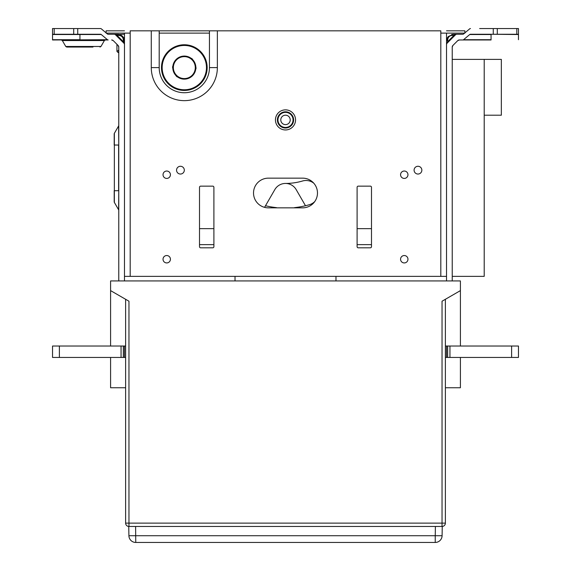 <?xml version="1.0" encoding="UTF-8"?>
<svg xmlns="http://www.w3.org/2000/svg" width="571" height="571" viewBox="0 0 571 571"><rect width="100%" height="100%" fill="white"/><g stroke="black" fill="none" stroke-linecap="round" stroke-linejoin="round"><path stroke-width="0.86" d="M110.596 357.446L110.596 387.752L125.62 387.752M460.404 357.446L460.404 387.752L445.38 387.752M442.04 526.462A3.34 3.34 0 0 0 445.38 523.122L442.04 523.122L442.04 301.217L460.404 290.618L460.404 280.932L110.596 280.932L110.596 290.618L128.96 301.217L128.96 523.122L442.04 523.122L442.04 526.462L128.96 526.462L128.96 523.122L125.62 523.122A3.34 3.34 0 0 0 128.96 526.462M445.38 299.29L445.38 523.122M125.62 523.122L125.62 299.29M460.404 346.026L460.404 290.618M110.596 346.026L110.596 290.618M452.232 59.384L484.208 59.384L484.208 276.364L452.232 276.364M484.208 115.206L501.338 115.206L501.338 59.384L484.208 59.384M52.532 346.026L52.532 357.446L59.384 357.446L59.384 346.026L52.532 346.026M121.052 346.026L121.052 357.446L123.336 357.446L123.336 346.026L59.384 346.026M121.052 357.446L59.384 357.446M125.62 357.446L124.478 357.446L124.478 346.026L123.336 346.026L123.336 357.446L124.478 357.446M125.62 346.026L124.478 346.026M511.616 357.446L518.468 357.446L518.468 346.026L511.616 346.026L511.616 357.446L449.948 357.446L449.948 346.026L447.664 346.026L447.664 357.446L449.948 357.446M511.616 346.026L449.948 346.026M518.468 346.026L518.468 357.446M447.664 346.026L445.38 346.026M446.522 346.026L446.522 357.446L445.38 357.446M446.522 357.446L447.664 357.446M357.674 244.652A2.284 2.284 0 0 1 357.103 244.581A2.284 2.284 0 0 0 357.674 244.652L371.493 244.652M371.493 228.664L357.674 228.664A2.284 2.284 0 0 0 357.103 228.735A2.284 2.284 0 0 1 357.674 228.664A2.284 2.284 0 0 0 357.103 228.735M213.897 228.735A2.284 2.284 0 0 0 213.326 228.664A2.284 2.284 0 0 1 213.897 228.735A2.284 2.284 0 0 0 213.326 228.664L199.507 228.664M199.507 244.652L213.326 244.652A2.284 2.284 0 0 0 213.897 244.581A2.284 2.284 0 0 1 213.326 244.652A2.284 2.284 0 0 0 213.897 244.581M335.976 280.932L335.976 276.364M235.024 276.364L235.024 280.932M264.573 207.352L274.822 189.608A12.334 12.334 0 0 1 285.5 183.441A60.754 60.754 0 0 0 302.587 180.986A12.334 12.334 0 0 1 313.814 183.241M314.749 201.57A12.334 12.334 0 0 1 309.525 204.661A85.422 85.422 0 0 1 295.071 207.573A4.568 4.568 0 0 0 293.951 207.844M151.279 30.834L151.279 67.606A33.039 33.039 0 0 0 184.319 100.646A33.039 33.039 0 0 0 217.358 67.606L217.358 30.834L159.195 30.834L159.195 67.606A25.124 25.124 0 0 0 184.319 92.73A25.124 25.124 0 0 0 209.443 67.606L209.443 30.834L130.188 30.834L130.188 276.364L440.812 276.364L440.812 30.834L217.358 30.834M200.649 247.814L212.755 247.814A1.142 1.142 0 0 0 213.897 246.672L213.897 187.288A1.142 1.142 0 0 0 212.755 186.146L200.649 186.146A1.142 1.142 0 0 0 199.507 187.288L199.507 246.672A1.142 1.142 0 0 0 200.649 247.814M163.028 174.726A3.704 3.704 0 0 0 168.581 177.931A3.704 3.704 0 0 0 168.581 171.521A3.704 3.704 0 0 0 163.028 174.726M163.028 259.234A3.704 3.704 0 0 0 168.581 262.439A3.704 3.704 0 0 0 168.581 256.029A3.704 3.704 0 0 0 163.028 259.234M400.564 259.234A3.704 3.704 0 0 0 406.117 262.439A3.704 3.704 0 0 0 406.117 256.029A3.704 3.704 0 0 0 400.564 259.234M400.564 174.726A3.704 3.704 0 0 0 406.117 177.931A3.704 3.704 0 0 0 406.117 171.521A3.704 3.704 0 0 0 400.564 174.726M417.972 166.275A3.883 3.883 0 0 1 421.334 172.099A3.883 3.883 0 0 1 414.61 172.099A3.883 3.883 0 0 1 417.972 166.275M180.436 166.275A3.883 3.883 0 0 1 183.798 172.099A3.883 3.883 0 0 1 177.074 172.099A3.883 3.883 0 0 1 180.436 166.275M285.5 109.86A10.05 10.05 0 0 1 294.201 124.935A10.05 10.05 0 0 1 276.799 124.935A10.05 10.05 0 0 1 285.5 109.86M370.351 186.146L358.245 186.146A1.142 1.142 0 0 0 357.103 187.288L357.103 246.672A1.142 1.142 0 0 0 358.245 247.814L370.351 247.814A1.142 1.142 0 0 0 371.493 246.672L371.493 187.288A1.142 1.142 0 0 0 370.351 186.146M302.63 178.152L268.37 178.152A14.846 14.846 0 0 0 253.524 192.998A14.846 14.846 0 0 0 268.37 207.844L302.63 207.844A14.846 14.846 0 0 0 317.476 192.998A14.846 14.846 0 0 0 302.63 178.152M124.478 30.834L106.12 30.834L106.12 33.118L130.188 33.118M440.812 33.118L464.88 33.118L464.88 30.834L446.522 30.834M446.522 33.118L446.522 276.364L440.812 276.364M130.188 276.364L124.478 276.364L124.478 33.118M159.195 67.606L151.279 67.606A33.039 33.039 0 0 0 184.319 100.646A33.039 33.039 0 0 0 217.358 67.606A33.039 33.039 0 0 1 184.319 100.646A33.039 33.039 0 0 1 151.279 67.606A33.039 33.039 0 0 0 184.319 100.646A33.039 33.039 0 0 0 217.358 67.606L209.443 67.606M135.605 526.462L135.762 542.45L435.238 542.45L435.238 535.719L128.91 535.719L128.753 526.455M435.395 526.462L435.238 535.719L442.09 535.719L442.247 526.455M442.09 535.719A6.852 6.852 0 0 1 435.238 542.45M135.762 542.45A6.852 6.852 0 0 1 128.91 535.719M447.664 39.97C447.971 37.172 449.491 35.652 452.232 35.402L453.374 34.26L448.292 36.523L447.129 38.3L446.522 41.112L447.664 39.97L447.664 41.683L447.664 39.97M451.661 34.488L453.374 34.26L448.292 36.523M464.601 33.118L463.559 33.996A1.142 1.142 0 0 1 462.824 34.26L453.374 34.26M456.978 34.26A2.284 2.284 0 0 0 455.365 34.931L453.945 35.402L455.087 34.26M491.06 39.97L459.348 39.97A2.284 2.284 0 0 0 457.728 40.641L459.348 39.97L457.728 40.641L452.903 45.466A2.284 2.284 0 0 0 452.232 47.086L452.903 45.466L452.232 47.086L452.232 280.932M479.64 28.55L493.265 28.55L493.265 34.26L470.461 34.26A1.142 1.142 0 0 0 469.726 34.524L491.06 34.524L491.06 39.706L463.559 39.706L469.726 34.524L463.559 39.706A1.142 1.142 0 0 1 462.824 39.97M446.522 280.932L446.522 276.364L446.522 280.932M464.88 32.882L469.726 28.814A1.142 1.142 0 0 1 470.461 28.55M447.193 43.103L447.664 41.683L447.193 43.103L455.365 34.931L447.193 43.103A2.284 2.284 0 0 0 446.522 44.716M491.06 34.26L518.468 34.524L518.468 39.706M518.468 34.524L518.468 28.55L493.265 28.55M493.265 34.26L518.468 34.26M121.973 35.809A6.852 6.852 0 0 1 124.478 41.112L122.215 36.03L120.438 34.867L115.342 34.26L117.626 34.26A6.852 6.852 0 0 1 121.252 35.295M124.478 280.932L124.478 276.364M118.768 47.086A2.284 2.284 0 0 0 118.097 45.466L118.768 47.086L118.768 280.932M115.913 34.26L117.055 35.402L118.768 35.402L117.626 34.26L108.176 34.26L115.342 34.26M114.2 133.921L114.2 145.034L118.618 145.034L118.618 190.714L114.2 190.714L114.2 201.827A1.142 1.142 0 0 0 114.35 202.398L118.618 209.778L114.35 202.398L114.35 133.35L118.618 125.97L114.35 133.35A1.142 1.142 0 0 0 114.2 133.921A1.142 1.142 0 0 1 114.35 133.35M114.2 190.714L114.2 201.827A1.142 1.142 0 0 0 114.35 202.398M118.768 210.349A1.142 1.142 0 0 0 118.618 209.778A1.142 1.142 0 0 1 118.768 210.349M118.618 125.97A1.142 1.142 0 0 0 118.768 125.399A1.142 1.142 0 0 1 118.618 125.97L118.768 145.034M61.347 39.97L62.332 40.541L104.4 40.541L105.385 39.97L79.94 39.97L108.176 39.97A1.142 1.142 0 0 1 107.441 39.706L52.532 39.97L52.532 34.524L101.274 34.524L107.441 39.706M104.4 40.541L100.967 46.479L65.765 46.479L62.332 40.541M65.765 46.479L66.75 47.05L92.959 47.05M77.735 34.26L77.735 28.55L52.532 28.55L52.532 34.26L100.539 34.26A1.142 1.142 0 0 1 101.274 34.524M108.176 39.97L105.385 39.97M118.097 45.466L113.272 40.641A2.284 2.284 0 0 0 111.652 39.97L113.272 40.641L111.652 39.97M124.478 44.716A2.284 2.284 0 0 0 123.807 43.103L115.635 34.931A2.284 2.284 0 0 0 114.022 34.26M108.176 34.26A1.142 1.142 0 0 1 107.441 33.996L106.399 33.118M106.12 32.882L101.274 28.814A1.142 1.142 0 0 0 100.539 28.55L77.735 28.55M123.336 41.683L117.055 35.402L115.635 34.931L123.807 43.103L123.336 39.97L124.478 41.112L122.215 36.03M118.768 35.402C121.566 35.709 123.086 37.229 123.336 39.97M209.443 33.118L159.195 33.118M277.049 207.844A4.568 4.568 0 0 0 275.929 207.573A85.422 85.422 0 0 1 265.508 205.738M285.5 183.441A12.334 12.334 0 0 1 296.178 189.608L305.492 205.738M285.5 127.447A7.537 7.537 0 0 0 292.031 116.141A7.537 7.537 0 0 0 278.969 116.141A7.537 7.537 0 0 0 285.5 127.447M290.218 119.91A4.718 4.718 0 0 1 285.5 124.628A4.718 4.718 0 0 1 280.782 119.91A4.718 4.718 0 0 1 285.5 115.192A4.718 4.718 0 0 1 290.218 119.91M161.814 71.503A22.84 22.84 0 0 0 198.944 85.15A22.84 22.84 0 0 0 192.199 46.165A22.84 22.84 0 0 0 161.814 71.503A22.84 22.84 0 0 0 198.944 85.15A22.84 22.84 0 0 0 192.199 46.165A22.84 22.84 0 0 0 161.814 71.503M162.485 71.389A22.155 22.155 0 0 1 191.963 46.815A22.155 22.155 0 0 1 198.508 84.622A22.155 22.155 0 0 1 162.485 71.389A22.155 22.155 0 0 1 191.963 46.815A22.155 22.155 0 0 1 198.508 84.622A22.155 22.155 0 0 1 162.485 71.389M172.956 69.576A11.534 11.534 0 0 1 188.294 56.779A11.534 11.534 0 0 1 191.706 76.464A11.534 11.534 0 0 1 172.956 69.576A11.534 11.534 0 0 1 188.294 56.779A11.534 11.534 0 0 1 191.706 76.464A11.534 11.534 0 0 1 172.956 69.576M118.768 50.169L116.941 51.39L118.083 52.532L118.768 51.504M116.941 51.39L116.941 44.31L116.941 51.39L118.083 52.532M124.478 34.26L119.296 34.467M123.557 37.686L124.478 37.686M188.623 77.692A10.963 10.963 0 0 0 190.9 58.834A10.963 10.963 0 0 0 173.434 66.293A10.963 10.963 0 0 0 188.623 77.692M188.801 78.106A11.42 11.42 0 0 1 172.984 66.243A11.42 11.42 0 0 1 191.171 58.47A11.42 11.42 0 0 1 188.801 78.106A11.42 11.42 0 0 0 191.171 58.47A11.42 11.42 0 0 0 172.984 66.243A11.42 11.42 0 0 0 188.801 78.106M172.977 66.272C171.407 66.386 175.711 77.42 177.424 76.714C176.546 78.241 171.114 66.55 172.977 66.272C171.393 66.386 175.747 77.456 177.424 76.714C176.518 78.213 171.122 66.543 172.977 66.265M191.192 58.492C192.363 57.435 197.359 68.17 195.66 68.927C197.373 69.348 192.691 57.336 191.192 58.492C192.377 57.428 197.359 68.206 195.66 68.927C197.373 69.305 192.677 57.343 191.192 58.485M452.232 35.402L453.945 35.402L447.664 41.683M516.798 28.55L516.798 34.26M497.298 34.26L497.298 28.55M118.768 190.714L118.618 209.778M79.94 34.26L79.94 39.706L52.532 39.706M54.202 34.26L54.202 28.55M73.702 28.55L73.702 34.26M285.5 128.018A8.108 8.108 0 0 0 292.523 115.856A8.108 8.108 0 0 0 278.477 115.856A8.108 8.108 0 0 0 285.5 128.018M446.543 40.548L447.129 38.307M100.967 46.479L99.982 47.05M117.626 34.26L120.438 34.867"/></g></svg>
